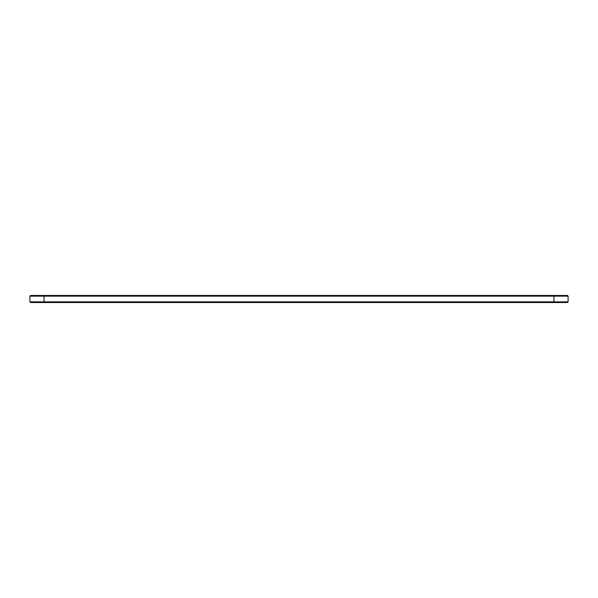 <?xml version="1.0" encoding="UTF-8"?>
<svg xmlns="http://www.w3.org/2000/svg" width="598" height="598" viewBox="0 0 598 598"><rect width="100%" height="100%" fill="white"/><g stroke="black" fill="none" stroke-linecap="round" stroke-linejoin="round"><path stroke-width="0.9" d="M568.1 296.137L29.9 296.137L30.58 295.457L567.42 295.457L568.1 296.137L568.1 301.863L29.9 301.863L29.9 296.137M568.1 301.863L567.42 302.543L30.58 302.543L29.9 301.863M553.935 302.543L553.935 295.457M44.065 302.543L44.065 295.457"/></g></svg>
